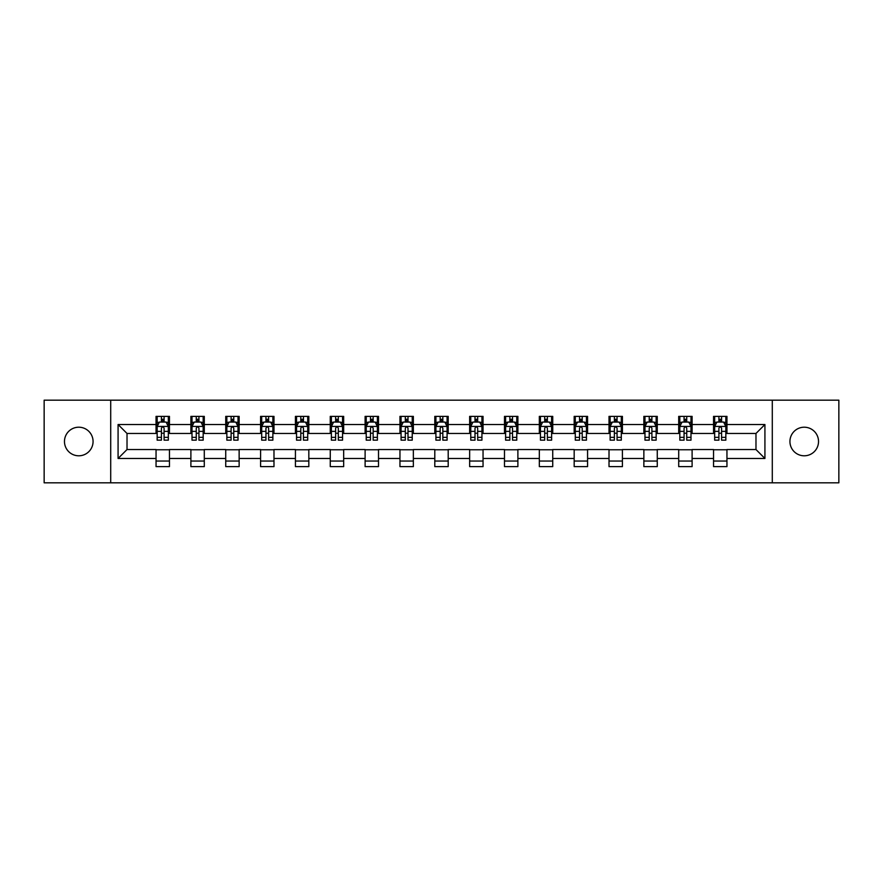 <?xml version="1.0" encoding="UTF-8"?>
<svg xmlns="http://www.w3.org/2000/svg" width="883" height="883" viewBox="0 0 883 883"><rect width="100%" height="100%" fill="white"/><g stroke="black" fill="none" stroke-linecap="round" stroke-linejoin="round"><path stroke-width="1.32" d="M804.225 427.206A14.294 14.294 0 0 0 789.932 441.5A14.294 14.294 0 0 0 804.225 455.794A14.294 14.294 0 0 0 818.53 441.5A14.294 14.294 0 0 0 804.225 427.206M78.775 427.206A14.294 14.294 0 0 0 64.47 441.5A14.294 14.294 0 0 0 78.775 455.794A14.294 14.294 0 0 0 93.068 441.5A14.294 14.294 0 0 0 78.775 427.206M772.294 482.824L838.85 482.824L838.85 400.176L772.294 400.176L772.294 482.824L110.706 482.824L110.706 400.176L44.15 400.176L44.15 482.824L110.706 482.824M772.294 400.176L110.706 400.176M726.952 424.524L726.952 416.368L713.552 416.368L713.552 424.524L692.106 424.524L692.106 416.368L678.707 416.368L678.707 424.524L657.261 424.524L657.261 416.368L643.862 416.368L643.862 424.524L622.416 424.524L622.416 416.368L609.016 416.368L609.016 424.524L587.57 424.524L587.57 416.368L574.171 416.368L574.171 424.524L552.736 424.524L552.736 416.368L539.325 416.368L539.325 424.524L517.891 424.524L517.891 416.368L504.491 416.368L504.491 424.524L483.045 424.524L483.045 416.368L469.646 416.368L469.646 424.524L448.2 424.524L448.2 416.368L434.8 416.368L434.8 424.524L413.354 424.524L413.354 416.368L399.955 416.368L399.955 424.524L378.509 424.524L378.509 416.368L365.109 416.368L365.109 424.524L343.675 424.524L343.675 416.368L330.264 416.368L330.264 424.524L308.829 424.524L308.829 416.368L295.43 416.368L295.43 424.524L273.984 424.524L273.984 416.368L260.584 416.368L260.584 424.524L239.138 424.524L239.138 416.368L225.739 416.368L225.739 424.524L204.293 424.524L204.293 416.368L190.894 416.368L190.894 424.524L169.448 424.524L169.448 416.368L156.048 416.368L156.048 424.524L118.079 424.524L118.079 458.476L127.02 449.535L156.048 449.535L156.048 466.632L169.448 466.632L169.448 449.535L190.894 449.535L190.894 466.632L204.293 466.632L204.293 449.535L225.739 449.535L225.739 466.632L239.138 466.632L239.138 449.535L260.584 449.535L260.584 466.632L273.984 466.632L273.984 449.535L295.43 449.535L295.43 466.632L308.829 466.632L308.829 449.535L330.264 449.535L330.264 466.632L343.675 466.632L343.675 449.535L365.109 449.535L365.109 466.632L378.509 466.632L378.509 449.535L399.955 449.535L399.955 466.632L413.354 466.632L413.354 449.535L434.8 449.535L434.8 466.632L448.2 466.632L448.2 449.535L469.646 449.535L469.646 466.632L483.045 466.632L483.045 449.535L504.491 449.535L504.491 466.632L517.891 466.632L517.891 449.535L539.325 449.535L539.325 466.632L552.736 466.632L552.736 449.535L574.171 449.535L574.171 466.632L587.57 466.632L587.57 449.535L609.016 449.535L609.016 466.632L622.416 466.632L622.416 449.535L643.862 449.535L643.862 466.632L657.261 466.632L657.261 449.535L678.707 449.535L678.707 466.632L692.106 466.632L692.106 449.535L713.552 449.535L713.552 466.632L726.952 466.632L726.952 449.535L755.98 449.535L755.98 433.465L726.952 433.465L726.952 424.524L764.921 424.524L764.921 458.476L726.952 458.476M713.552 458.476L692.106 458.476M678.707 458.476L657.261 458.476M643.862 458.476L622.416 458.476M609.016 458.476L587.57 458.476M574.171 458.476L552.736 458.476M539.325 458.476L517.891 458.476M504.491 458.476L483.045 458.476M469.646 458.476L448.2 458.476M434.8 458.476L413.354 458.476M399.955 458.476L378.509 458.476M365.109 458.476L343.675 458.476M330.264 458.476L308.829 458.476M295.43 458.476L273.984 458.476M260.584 458.476L239.138 458.476M225.739 458.476L204.293 458.476M190.894 458.476L169.448 458.476M156.048 458.476L118.079 458.476M713.552 424.524L713.552 433.465L692.106 433.465L692.106 424.524M678.707 424.524L678.707 433.465L657.261 433.465L657.261 424.524M643.862 424.524L643.862 433.465L622.416 433.465L622.416 424.524M609.016 424.524L609.016 433.465L587.57 433.465L587.57 424.524M574.171 424.524L574.171 433.465L552.736 433.465L552.736 424.524M539.325 424.524L539.325 433.465L517.891 433.465L517.891 424.524M504.491 424.524L504.491 433.465L483.045 433.465L483.045 424.524M469.646 424.524L469.646 433.465L448.2 433.465L448.2 424.524M434.8 424.524L434.8 433.465L413.354 433.465L413.354 424.524M399.955 424.524L399.955 433.465L378.509 433.465L378.509 424.524M365.109 424.524L365.109 433.465L343.675 433.465L343.675 424.524M330.264 424.524L330.264 433.465L308.829 433.465L308.829 424.524M295.43 424.524L295.43 433.465L273.984 433.465L273.984 424.524M260.584 424.524L260.584 433.465L239.138 433.465L239.138 424.524M225.739 424.524L225.739 433.465L204.293 433.465L204.293 424.524M190.894 424.524L190.894 433.465L169.448 433.465L169.448 424.524M156.048 424.524L156.048 433.465L127.02 433.465L118.079 424.524M127.02 433.465L127.02 449.535M764.921 458.476L755.98 449.535M755.98 433.465L764.921 424.524M156.048 421.953L157.163 421.953M161.412 421.953L164.095 421.953M168.333 421.953L169.448 421.953M156.048 433.233L157.163 433.233M161.412 433.233L164.095 433.233M168.333 433.233L169.448 433.233M156.048 449.767L169.448 449.767M156.048 461.047L169.448 461.047M190.894 449.767L204.293 449.767M190.894 461.047L204.293 461.047M190.894 421.953L192.008 421.953M196.258 421.953L198.94 421.953M203.178 421.953L204.293 421.953M190.894 433.233L192.008 433.233M196.258 433.233L198.94 433.233M203.178 433.233L204.293 433.233M225.739 449.767L239.138 449.767M225.739 461.047L239.138 461.047M225.739 421.953L226.854 421.953M231.103 421.953L233.774 421.953M238.024 421.953L239.138 421.953M225.739 433.233L226.854 433.233M231.103 433.233L233.774 433.233M238.024 433.233L239.138 433.233M260.584 449.767L273.984 449.767M260.584 461.047L273.984 461.047M260.584 421.953L261.699 421.953M265.938 421.953L268.62 421.953M272.869 421.953L273.984 421.953M260.584 433.233L261.699 433.233M265.938 433.233L268.62 433.233M272.869 433.233L273.984 433.233M295.43 449.767L308.829 449.767M295.43 461.047L308.829 461.047M295.43 421.953L296.545 421.953M300.783 421.953L303.465 421.953M307.714 421.953L308.829 421.953M295.43 433.233L296.545 433.233M300.783 433.233L303.465 433.233M307.714 433.233L308.829 433.233M330.264 449.767L343.675 449.767M330.264 461.047L343.675 461.047M330.264 421.953L331.39 421.953M335.628 421.953L338.31 421.953M342.549 421.953L343.675 421.953M330.264 433.233L331.39 433.233M335.628 433.233L338.31 433.233M342.549 433.233L343.675 433.233M365.109 449.767L378.509 449.767M365.109 461.047L378.509 461.047M365.109 421.953L366.224 421.953M370.474 421.953L373.156 421.953M377.394 421.953L378.509 421.953M365.109 433.233L366.224 433.233M370.474 433.233L373.156 433.233M377.394 433.233L378.509 433.233M399.955 449.767L413.354 449.767M399.955 461.047L413.354 461.047M399.955 421.953L401.07 421.953M405.319 421.953L408.001 421.953M412.24 421.953L413.354 421.953M399.955 433.233L401.07 433.233M405.319 433.233L408.001 433.233M412.24 433.233L413.354 433.233M434.8 449.767L448.2 449.767M434.8 461.047L448.2 461.047M434.8 421.953L435.915 421.953M440.164 421.953L442.836 421.953M447.085 421.953L448.2 421.953M434.8 433.233L435.915 433.233M440.164 433.233L442.836 433.233M447.085 433.233L448.2 433.233M469.646 449.767L483.045 449.767M469.646 461.047L483.045 461.047M469.646 421.953L470.76 421.953M474.999 421.953L477.681 421.953M481.93 421.953L483.045 421.953M469.646 433.233L470.76 433.233M474.999 433.233L477.681 433.233M481.93 433.233L483.045 433.233M504.491 449.767L517.891 449.767M504.491 461.047L517.891 461.047M504.491 421.953L505.606 421.953M509.844 421.953L512.526 421.953M516.776 421.953L517.891 421.953M504.491 433.233L505.606 433.233M509.844 433.233L512.526 433.233M516.776 433.233L517.891 433.233M539.325 449.767L552.736 449.767M539.325 461.047L552.736 461.047M539.325 421.953L540.451 421.953M544.69 421.953L547.372 421.953M551.61 421.953L552.736 421.953M539.325 433.233L540.451 433.233M544.69 433.233L547.372 433.233M551.61 433.233L552.736 433.233M574.171 449.767L587.57 449.767M574.171 461.047L587.57 461.047M574.171 421.953L575.286 421.953M579.535 421.953L582.217 421.953M586.455 421.953L587.57 421.953M574.171 433.233L575.286 433.233M579.535 433.233L582.217 433.233M586.455 433.233L587.57 433.233M609.016 449.767L622.416 449.767M609.016 461.047L622.416 461.047M609.016 421.953L610.131 421.953M614.38 421.953L617.062 421.953M621.301 421.953L622.416 421.953M609.016 433.233L610.131 433.233M614.38 433.233L617.062 433.233M621.301 433.233L622.416 433.233M643.862 449.767L657.261 449.767M643.862 461.047L657.261 461.047M643.862 421.953L644.976 421.953M649.226 421.953L651.897 421.953M656.146 421.953L657.261 421.953M643.862 433.233L644.976 433.233M649.226 433.233L651.897 433.233M656.146 433.233L657.261 433.233M678.707 449.767L692.106 449.767M678.707 461.047L692.106 461.047M678.707 421.953L679.822 421.953M684.06 421.953L686.742 421.953M690.992 421.953L692.106 421.953M678.707 433.233L679.822 433.233M684.06 433.233L686.742 433.233M690.992 433.233L692.106 433.233M713.552 449.767L726.952 449.767M713.552 461.047L726.952 461.047M713.552 421.953L714.667 421.953M718.905 421.953L721.588 421.953M725.837 421.953L726.952 421.953M713.552 433.233L714.667 433.233M718.905 433.233L721.588 433.233M725.837 433.233L726.952 433.233M164.095 419.282L161.412 419.282M168.333 437.361L164.095 437.361L164.095 440.164L168.333 440.164L168.333 426.533L166.103 422.063L159.404 422.063L157.163 426.533L157.163 440.164L161.412 440.164L161.412 437.361L157.163 437.361M157.163 426.533L157.163 416.368M168.333 426.533L168.333 416.368M161.412 422.063L161.412 416.368M164.095 416.368L164.095 422.063M164.095 437.361L164.095 428.211C163.2 426.489 162.306 426.489 161.412 428.211L161.412 437.361M198.94 419.282L196.258 419.282M203.178 437.361L198.94 437.361L198.94 440.164L203.178 440.164L203.178 426.533L200.949 422.063L194.249 422.063L192.008 426.533L192.008 440.164L196.258 440.164L196.258 437.361L192.008 437.361M192.008 426.533L192.008 416.368M203.178 426.533L203.178 416.368M196.258 422.063L196.258 416.368M198.94 416.368L198.94 422.063M198.94 437.361L198.94 428.211C198.046 426.489 197.152 426.489 196.258 428.211L196.258 437.361M233.774 419.282L231.103 419.282M238.024 437.361L233.774 437.361L233.774 440.164L238.024 440.164L238.024 426.533L235.794 422.063L229.083 422.063L226.854 426.533L226.854 440.164L231.103 440.164L231.103 437.361L226.854 437.361M226.854 426.533L226.854 416.368M238.024 426.533L238.024 416.368M231.103 422.063L231.103 416.368M233.774 416.368L233.774 422.063M233.774 437.361L233.774 428.211C232.891 426.489 231.997 426.489 231.103 428.211L231.103 437.361M268.62 419.282L265.938 419.282M272.869 437.361L268.62 437.361L268.62 440.164L272.869 440.164L272.869 426.533L270.628 422.063L263.929 422.063L261.699 426.533L261.699 440.164L265.938 440.164L265.938 437.361L261.699 437.361M261.699 426.533L261.699 416.368M272.869 426.533L272.869 416.368M265.938 422.063L265.938 416.368M268.62 416.368L268.62 422.063M268.62 437.361L268.62 428.211C267.726 426.489 266.832 426.489 265.938 428.211L265.938 437.361M303.465 419.282L300.783 419.282M307.714 437.361L303.465 437.361L303.465 440.164L307.714 440.164L307.714 426.533L305.474 422.063L298.774 422.063L296.545 426.533L296.545 440.164L300.783 440.164L300.783 437.361L296.545 437.361M296.545 426.533L296.545 416.368M307.714 426.533L307.714 416.368M300.783 422.063L300.783 416.368M303.465 416.368L303.465 422.063M303.465 437.361L303.465 428.211C302.571 426.489 301.677 426.489 300.783 428.211L300.783 437.361M338.31 419.282L335.628 419.282M342.549 437.361L338.31 437.361L338.31 440.164L342.549 440.164L342.549 426.533L340.319 422.063L333.619 422.063L331.39 426.533L331.39 440.164L335.628 440.164L335.628 437.361L331.39 437.361M331.39 426.533L331.39 416.368M342.549 426.533L342.549 416.368M335.628 422.063L335.628 416.368M338.31 416.368L338.31 422.063M338.31 437.361L338.31 428.211C337.416 426.489 336.522 426.489 335.628 428.211L335.628 437.361M373.156 419.282L370.474 419.282M377.394 437.361L373.156 437.361L373.156 440.164L377.394 440.164L377.394 426.533L375.165 422.063L368.465 422.063L366.224 426.533L366.224 440.164L370.474 440.164L370.474 437.361L366.224 437.361M366.224 426.533L366.224 416.368M377.394 426.533L377.394 416.368M370.474 422.063L370.474 416.368M373.156 416.368L373.156 422.063M373.156 437.361L373.156 428.211C372.262 426.489 371.368 426.489 370.474 428.211L370.474 437.361M408.001 419.282L405.319 419.282M412.24 437.361L408.001 437.361L408.001 440.164L412.24 440.164L412.24 426.533L410.01 422.063L403.31 422.063L401.07 426.533L401.07 440.164L405.319 440.164L405.319 437.361L401.07 437.361M401.07 426.533L401.07 416.368M412.24 426.533L412.24 416.368M405.319 422.063L405.319 416.368M408.001 416.368L408.001 422.063M408.001 437.361L408.001 428.211C407.107 426.489 406.213 426.489 405.319 428.211L405.319 437.361M442.836 419.282L440.164 419.282M447.085 437.361L442.836 437.361L442.836 440.164L447.085 440.164L447.085 426.533L444.855 422.063L438.145 422.063L435.915 426.533L435.915 440.164L440.164 440.164L440.164 437.361L435.915 437.361M435.915 426.533L435.915 416.368M447.085 426.533L447.085 416.368M440.164 422.063L440.164 416.368M442.836 416.368L442.836 422.063M442.836 437.361L442.836 428.211C441.953 426.489 441.059 426.489 440.164 428.211L440.164 437.361M477.681 419.282L474.999 419.282M481.93 437.361L477.681 437.361L477.681 440.164L481.93 440.164L481.93 426.533L479.69 422.063L472.99 422.063L470.76 426.533L470.76 440.164L474.999 440.164L474.999 437.361L470.76 437.361M470.76 426.533L470.76 416.368M481.93 426.533L481.93 416.368M474.999 422.063L474.999 416.368M477.681 416.368L477.681 422.063M477.681 437.361L477.681 428.211C476.787 426.489 475.893 426.489 474.999 428.211L474.999 437.361M512.526 419.282L509.844 419.282M516.776 437.361L512.526 437.361L512.526 440.164L516.776 440.164L516.776 426.533L514.535 422.063L507.835 422.063L505.606 426.533L505.606 440.164L509.844 440.164L509.844 437.361L505.606 437.361M505.606 426.533L505.606 416.368M516.776 426.533L516.776 416.368M509.844 422.063L509.844 416.368M512.526 416.368L512.526 422.063M512.526 437.361L512.526 428.211C511.632 426.489 510.738 426.489 509.844 428.211L509.844 437.361M547.372 419.282L544.69 419.282M551.61 437.361L547.372 437.361L547.372 440.164L551.61 440.164L551.61 426.533L549.381 422.063L542.681 422.063L540.451 426.533L540.451 440.164L544.69 440.164L544.69 437.361L540.451 437.361M540.451 426.533L540.451 416.368M551.61 426.533L551.61 416.368M544.69 422.063L544.69 416.368M547.372 416.368L547.372 422.063M547.372 437.361L547.372 428.211C546.478 426.489 545.584 426.489 544.69 428.211L544.69 437.361M582.217 419.282L579.535 419.282M586.455 437.361L582.217 437.361L582.217 440.164L586.455 440.164L586.455 426.533L584.226 422.063L577.526 422.063L575.286 426.533L575.286 440.164L579.535 440.164L579.535 437.361L575.286 437.361M575.286 426.533L575.286 416.368M586.455 426.533L586.455 416.368M579.535 422.063L579.535 416.368M582.217 416.368L582.217 422.063M582.217 437.361L582.217 428.211C581.323 426.489 580.429 426.489 579.535 428.211L579.535 437.361M617.062 419.282L614.38 419.282M621.301 437.361L617.062 437.361L617.062 440.164L621.301 440.164L621.301 426.533L619.071 422.063L612.372 422.063L610.131 426.533L610.131 440.164L614.38 440.164L614.38 437.361L610.131 437.361M610.131 426.533L610.131 416.368M621.301 426.533L621.301 416.368M614.38 422.063L614.38 416.368M617.062 416.368L617.062 422.063M617.062 437.361L617.062 428.211C616.168 426.489 615.274 426.489 614.38 428.211L614.38 437.361M651.897 419.282L649.226 419.282M656.146 437.361L651.897 437.361L651.897 440.164L656.146 440.164L656.146 426.533L653.917 422.063L647.206 422.063L644.976 426.533L644.976 440.164L649.226 440.164L649.226 437.361L644.976 437.361M644.976 426.533L644.976 416.368M656.146 426.533L656.146 416.368M649.226 422.063L649.226 416.368M651.897 416.368L651.897 422.063M651.897 437.361L651.897 428.211C651.014 426.489 650.12 426.489 649.226 428.211L649.226 437.361M686.742 419.282L684.06 419.282M690.992 437.361L686.742 437.361L686.742 440.164L690.992 440.164L690.992 426.533L688.751 422.063L682.051 422.063L679.822 426.533L679.822 440.164L684.06 440.164L684.06 437.361L679.822 437.361M679.822 426.533L679.822 416.368M690.992 426.533L690.992 416.368M684.06 422.063L684.06 416.368M686.742 416.368L686.742 422.063M686.742 437.361L686.742 428.211C685.848 426.489 684.954 426.489 684.06 428.211L684.06 437.361M721.588 419.282L718.905 419.282M725.837 437.361L721.588 437.361L721.588 440.164L725.837 440.164L725.837 426.533L723.596 422.063L716.897 422.063L714.667 426.533L714.667 440.164L718.905 440.164L718.905 437.361L714.667 437.361M714.667 426.533L714.667 416.368M725.837 426.533L725.837 416.368M718.905 422.063L718.905 416.368M721.588 416.368L721.588 422.063M721.588 437.361L721.588 428.211C720.694 426.489 719.8 426.489 718.905 428.211L718.905 437.361M168.278 426.423L157.229 426.423M157.163 422.339L159.271 422.339M166.236 422.339L168.333 422.339M161.412 431.368L157.163 431.368M168.333 431.368L164.095 431.368M164.095 420.694L161.412 420.694M203.123 426.423L192.064 426.423M192.008 422.339L194.117 422.339M201.081 422.339L203.178 422.339M196.258 431.368L192.008 431.368M203.178 431.368L198.94 431.368M198.94 420.694L196.258 420.694M237.969 426.423L226.909 426.423M226.854 422.339L228.951 422.339M235.927 422.339L238.024 422.339M231.103 431.368L226.854 431.368M238.024 431.368L233.774 431.368M233.774 420.694L231.103 420.694M272.814 426.423L261.754 426.423M261.699 422.339L263.796 422.339M270.772 422.339L272.869 422.339M265.938 431.368L261.699 431.368M272.869 431.368L268.62 431.368M268.62 420.694L265.938 420.694M307.659 426.423L296.6 426.423M296.545 422.339L298.642 422.339M305.606 422.339L307.714 422.339M300.783 431.368L296.545 431.368M307.714 431.368L303.465 431.368M303.465 420.694L300.783 420.694M342.494 426.423L331.445 426.423M331.39 422.339L333.487 422.339M340.452 422.339L342.549 422.339M335.628 431.368L331.39 431.368M342.549 431.368L338.31 431.368M338.31 420.694L335.628 420.694M377.339 426.423L366.279 426.423M366.224 422.339L368.332 422.339M375.297 422.339L377.394 422.339M370.474 431.368L366.224 431.368M377.394 431.368L373.156 431.368M373.156 420.694L370.474 420.694M412.184 426.423L401.125 426.423M401.07 422.339L403.167 422.339M410.142 422.339L412.24 422.339M405.319 431.368L401.07 431.368M412.24 431.368L408.001 431.368M408.001 420.694L405.319 420.694M447.03 426.423L435.97 426.423M435.915 422.339L438.012 422.339M444.988 422.339L447.085 422.339M440.164 431.368L435.915 431.368M447.085 431.368L442.836 431.368M442.836 420.694L440.164 420.694M481.875 426.423L470.816 426.423M470.76 422.339L472.858 422.339M479.833 422.339L481.93 422.339M474.999 431.368L470.76 431.368M481.93 431.368L477.681 431.368M477.681 420.694L474.999 420.694M516.721 426.423L505.661 426.423M505.606 422.339L507.703 422.339M514.668 422.339L516.776 422.339M509.844 431.368L505.606 431.368M516.776 431.368L512.526 431.368M512.526 420.694L509.844 420.694M551.555 426.423L540.506 426.423M540.451 422.339L542.548 422.339M549.513 422.339L551.61 422.339M544.69 431.368L540.451 431.368M551.61 431.368L547.372 431.368M547.372 420.694L544.69 420.694M586.4 426.423L575.341 426.423M575.286 422.339L577.394 422.339M584.358 422.339L586.455 422.339M579.535 431.368L575.286 431.368M586.455 431.368L582.217 431.368M582.217 420.694L579.535 420.694M621.246 426.423L610.186 426.423M610.131 422.339L612.228 422.339M619.204 422.339L621.301 422.339M614.38 431.368L610.131 431.368M621.301 431.368L617.062 431.368M617.062 420.694L614.38 420.694M656.091 426.423L645.031 426.423M644.976 422.339L647.073 422.339M654.049 422.339L656.146 422.339M649.226 431.368L644.976 431.368M656.146 431.368L651.897 431.368M651.897 420.694L649.226 420.694M690.936 426.423L679.877 426.423M679.822 422.339L681.919 422.339M688.883 422.339L690.992 422.339M684.06 431.368L679.822 431.368M690.992 431.368L686.742 431.368M686.742 420.694L684.06 420.694M725.771 426.423L714.722 426.423M714.667 422.339L716.764 422.339M723.729 422.339L725.837 422.339M718.905 431.368L714.667 431.368M725.837 431.368L721.588 431.368M721.588 420.694L718.905 420.694"/></g></svg>
